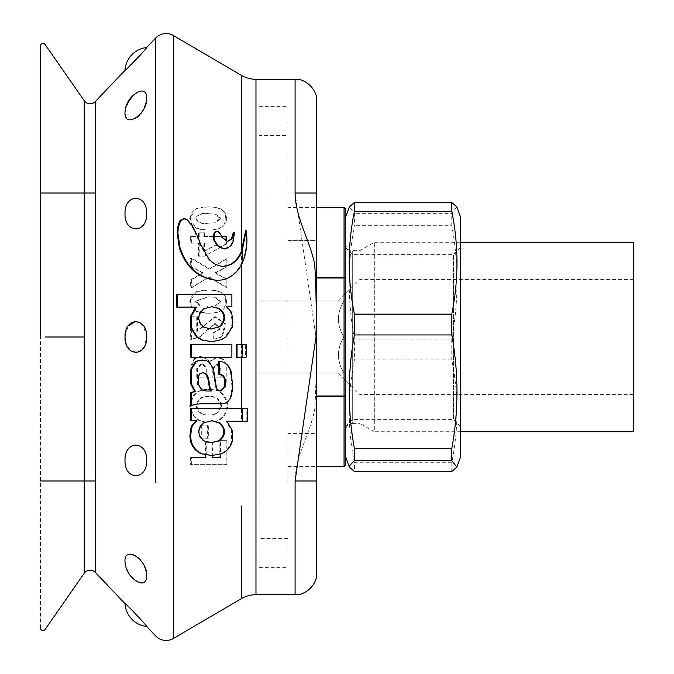 <?xml version="1.0" encoding="UTF-8"?>
<svg xmlns="http://www.w3.org/2000/svg" width="674" height="674" viewBox="0 0 674 674"><rect width="100%" height="100%" fill="white"/><g stroke="black" fill="none" stroke-linecap="round" stroke-linejoin="round"><path stroke-width="0.51" stroke-dasharray="3.37 2.53" d="M338.323 373L359.924 394.593L359.924 279.407L359.924 394.593L633.509 394.593L633.509 279.407L633.509 394.593M343.892 373C336.629 373 336.629 373 343.892 373C336.629 361.104 336.629 349.107 343.892 337C336.629 325.104 336.629 313.107 343.892 301C336.629 301 336.629 301 343.892 301C336.629 301 336.629 301 343.892 301C336.629 312.896 336.629 324.893 343.892 337C336.629 348.896 336.629 360.893 343.892 373C336.629 373 336.629 373 343.892 373L259.094 373L259.094 337L343.892 337L259.094 337L259.094 301L343.892 301L259.094 301L259.094 373L343.892 373M633.509 242.278L633.509 431.722M345.492 430.593L345.492 243.407L345.492 430.593C345.922 426.221 348.323 423.82 352.696 423.398L352.696 250.602L352.696 423.398L359.891 423.398L359.891 250.602L359.891 423.398L374.323 431.722L374.323 242.278L374.323 431.722L460.687 431.722M345.492 465.153L345.492 277.983L344.052 277.983L344.052 277.317A1.441 0.666 180 0 1 345.492 277.983L345.492 396.017A1.441 0.666 -0 0 1 344.052 396.683L316.696 396.683L316.696 433.593L287.899 433.593L287.899 538.593L287.899 433.593L316.696 433.593L316.696 240.407L287.899 240.407L287.899 106.61L287.899 240.407L287.899 207.407L287.899 240.407L316.696 240.407L316.696 396.683L316.696 207.407L287.899 207.407M345.492 277.983L345.492 208.847M287.899 480.992L287.899 567.39L287.899 480.992L259.094 480.992L259.094 567.39L259.094 135.407L259.094 480.992L287.899 480.992L259.094 480.992M287.899 135.407L287.899 193.008L259.094 193.008L259.094 106.61L259.094 193.008L287.899 193.008L287.899 135.407L259.094 135.407M316.696 433.593L316.696 240.407M338.323 301L359.924 279.407L633.509 279.407M460.687 242.278L374.323 242.278L359.891 250.602L352.696 250.602C348.315 250.18 345.922 247.779 345.492 243.407M191.374 316.805L197.457 316.805L197.457 331.195L215.486 316.831L225.841 324.034L222.226 337L213.987 339.081L213.987 332.745L220.491 328.979L215.52 323.36L199.934 337L191.374 339.469L191.374 316.805L190.649 316.805L196.732 316.805L196.732 331.195L214.753 316.831L225.116 324.034L221.502 337L213.987 339.081M197.457 331.195L196.732 331.195M213.262 339.081L213.262 332.745L213.987 332.745M213.262 332.745L219.766 328.979L214.787 323.36L199.201 337L190.649 339.469L190.649 316.805M191.374 339.469L190.649 339.469M197.457 316.805L196.732 316.805M245.597 230.693C247.223 240.407 246.431 249.852 243.23 259.052L241.435 263.399L242.16 263.399M183.48 218.646L186.875 220.053L191.686 225.773L197.347 237.45L199.9 244.342L207.811 258.437C211.965 263.458 217.045 266.12 223.043 266.432L223.751 266.432L223.043 266.432M211.046 455.523L220.6 453.804C225.95 451.647 229.607 447.511 231.561 441.377L231.612 430.534L226.253 421.469M226.194 421.41L226.919 421.41M190.852 420.643L196.724 420.643M211.299 442.683L203.354 440.931C196.614 435.084 196.488 429.052 202.984 422.834L211.392 420.745M211.265 391.021L206.699 391.021M202.706 372.697L199.369 373.708L197.642 376.471L197.566 384.568L201.636 390.035L205.974 391.021M221.519 403.852L220.794 403.852C225.343 403.768 228.553 401.3 230.398 396.455L232.109 388.072L230.441 371.399L228.688 367.498C226.194 363.674 222.883 361.635 218.764 361.39M190.852 405.478L194.592 404.215L200.54 403.852M219.8 391.03L216.573 389.547L215.554 387.028L212.773 369.007L208.333 361.921L204.837 360.261L201.855 360.017M214.736 381.813L215.469 381.813M219.876 391.03L219.075 391.03M146.671 47.517L140.411 54.956M128.338 67.349L125.019 70.315M132.003 96.955L138.035 92.026C130.95 96.517 126.628 102.97 125.078 111.378L125.928 107.343M136.544 581.081C130.133 576.245 126.308 570.094 125.078 562.621C126.619 571.013 130.933 577.466 138.035 581.974C146.932 584.366 148.861 578.789 143.815 565.242C138.195 552.25 124.412 550.321 125.019 561.324L125.078 562.621A24.331 24.331 0 0 0 138.035 581.974M125.019 603.685L131.961 610.096M140.596 619.254L146.671 626.483M125.019 460.393C124.353 440.105 147.328 440.114 146.671 460.384C147.353 480.638 124.37 480.714 125.019 460.393M95.346 572.453L95.346 563.034M95.346 486.021L95.346 187.979M155.686 194.323L155.686 482.382M135.895 321.279L143.52 325.904L146.671 337L144.185 347.034L137.867 352.443L130.621 350.766L125.768 342.754M125.019 337L128.186 325.879M136.999 117.546C129.812 121.834 125.819 120.216 125.019 112.676L125.078 111.378A24.331 24.331 0 0 1 138.035 92.026C145.188 89.372 147.842 92.978 145.997 102.844M144.522 107.2L143.511 109.348M140.883 113.535L140.015 114.622M125.019 213.607C124.353 193.328 147.328 193.328 146.671 213.599C147.353 233.853 124.37 233.929 125.019 213.607M220.171 218.494L214.618 222.816L207.255 223.204C201.77 224.349 197.794 222.706 195.317 218.275C198.19 214.113 202.385 212.58 207.895 213.683L214.981 214.121L220.171 218.494L220.895 218.494L215.351 222.816L207.98 223.204C202.495 224.341 198.518 222.698 196.041 218.275C198.923 214.105 203.118 212.571 208.628 213.683L215.731 214.121L220.895 218.494M195.755 307.133L176.731 307.133M195.822 307.133L196.547 307.133M211.543 306.704L203 308.81C196.387 315.061 196.454 321.203 203.211 327.244L211.055 329.055M226.017 306.687L226.742 306.687M176.731 294.302L231.165 294.302L231.165 306.502L226.026 306.502M231.165 306.502L231.89 306.502M226.026 306.687L230.348 311.725L231.123 313.932L232.142 322.046L231.485 327.227L232.218 327.227M241.435 264.823L241.435 263.399C237.164 271.892 230.904 277.343 222.681 279.761L217.39 280.384M208.805 277.174L190.649 288L190.649 279.786L202.764 273.037L190.649 266.643L190.649 258.075L209.083 269.069L226.152 258.782L226.152 266.887L214.677 273.037L226.152 279.053L226.152 287.377L208.805 277.174L191.374 288L191.374 279.786L203.497 273.037L191.374 266.643L191.374 258.075L209.816 269.069L226.885 258.782L226.885 266.887L215.402 273.037L226.885 279.053L226.885 287.377L209.53 277.174M225.756 218.275C225.63 207.794 214.585 206.935 207.769 206.884L196.361 208.552L189.731 218.342L196.201 228.259L207.592 230.002C214.543 230.061 225.782 229.05 225.756 218.275L226.481 218.275C226.321 207.668 215.318 207.019 208.493 206.884C201.585 206.901 190.422 207.803 190.456 218.561C190.691 229.025 201.324 230.053 208.317 230.002C215.141 230.061 226.531 229.084 226.481 218.275M198.476 256.196L198.476 243.061L190.649 243.061L190.649 236.532L198.476 236.532L198.476 232.833L203.784 232.833L203.784 236.532L225.807 236.532L225.807 243.988L204.391 256.196L198.476 256.196L199.201 256.196L199.201 243.061L198.476 243.061M225.756 301.463C225.571 290.966 214.602 290.14 207.794 290.064L196.37 291.749L189.731 301.522L196.21 311.455L207.626 313.191C214.568 313.3 225.79 312.197 225.756 301.463L226.481 301.463C226.312 290.966 215.301 290.149 208.519 290.064C201.703 290.123 190.481 290.915 190.456 301.691C190.742 312.298 201.223 313.199 208.35 313.191C215.267 313.258 226.405 312.332 226.481 301.463M173.395 35.528L173.395 638.472M226.253 421.275L241.435 421.275L241.435 191.618M241.435 170.817L241.435 169.149M220.095 377.196L212.268 377.196L212.268 369.15L216.354 363.977L220.095 369.293L220.095 377.196L220.828 377.196L212.992 377.196L212.992 369.158L217.079 363.977L220.828 369.276L220.828 377.196M212.268 377.196L212.992 377.196M210.524 361.256L217.601 357.144L224.273 359.748L226.877 367.364L226.885 384.02L191.374 384.02L191.492 366.268L194.904 358.678L202.057 356.083L209.791 361.256L216.876 357.144L223.541 359.748L226.152 367.364L226.152 384.02L226.885 384.02M221.578 405.815C219.884 412.454 215.79 415.454 209.285 414.813C202.478 415.504 198.308 412.421 196.774 405.546C198.527 398.873 202.68 395.891 209.218 396.59C215.874 395.933 219.994 399.008 221.578 405.815L220.853 405.815C219.176 412.437 215.073 415.437 208.552 414.813C201.812 415.521 197.642 412.429 196.05 405.546C197.785 398.898 201.93 395.908 208.493 396.59C215.116 395.933 219.235 399.008 220.853 405.815M227.896 405.487C225.908 394.231 219.682 388.898 209.21 389.488C198.409 388.94 192.149 394.45 190.456 406.034C192.52 417.24 198.737 422.539 209.1 421.916C219.901 422.522 226.169 417.046 227.896 405.487L227.172 405.487C225.183 394.239 218.957 388.915 208.485 389.488C197.743 388.932 191.492 394.442 189.731 406.034C191.745 417.214 197.962 422.505 208.376 421.916C219.092 422.539 225.36 417.063 227.172 405.487M220.895 301.708L215.318 306.038L200.818 305.929L196.05 301.168L208.628 296.897L215.739 297.31L220.895 301.708L214.568 306.038L200.119 305.929L195.325 301.202L207.904 296.897L214.998 297.31L220.171 301.708M219.084 242.893L203.784 243.061L203.784 251.326L219.808 242.893L203.784 243.061M199.201 243.061L190.649 243.061M191.374 243.061L191.374 236.532L190.649 236.532M191.374 236.532L198.476 236.532M199.201 236.532L199.201 232.833L198.476 232.833M199.201 232.833L203.784 232.833M204.508 232.833L204.508 236.532L203.784 236.532M204.508 236.532L225.807 236.532M226.531 236.532L226.531 243.988L225.807 243.988M226.531 243.988L204.391 256.196M205.123 256.196L199.201 256.196M204.508 243.061L204.508 251.326L203.784 251.326M204.508 251.326L219.808 242.893M196.732 377.196L196.732 368.358L201.77 363.185L206.21 368.661L206.21 377.196L196.732 377.196L197.457 377.196L197.457 368.408L202.495 363.185L206.935 368.552L206.935 377.196L197.457 377.196M206.21 377.196L206.935 377.196M226.152 384.02L191.374 384.02M190.649 457.528L190.649 464.622L226.152 464.622L226.152 440.636L219.834 440.636L219.834 457.528L211.872 457.528L211.872 442.725L205.528 442.725L205.528 457.528L190.649 457.528L191.374 457.528L191.374 464.622L226.885 464.622L226.885 440.636L220.567 440.636L220.567 457.528L212.596 457.528L212.596 442.725L206.252 442.725L206.252 457.528L191.374 457.528M201.307 425.184L207.626 425.184L207.626 438.235L201.307 438.235L201.307 425.184L208.35 425.184L208.35 438.235L202.032 438.235L202.032 425.184M190.649 384.02L190.759 366.268L194.179 358.678L201.332 356.083L209.791 361.256M241.435 506.022L241.435 512.114M241.435 519.898L241.435 532.907M241.435 559.386L241.435 563.102M241.435 564.332L241.435 569.682M231.485 327.227L225.158 337L221.249 339.662M224.476 248.942L230.643 245.328L232.766 240.677L233.634 232.395M227.686 241.241L226.186 241.107L221.569 237.45L218.974 232.69L216.565 231.19M207.626 425.184L208.35 425.184M207.626 438.235L208.35 438.235M190.649 464.622L191.374 464.622M205.528 457.528L206.252 457.528M205.528 442.725L206.252 442.725M211.872 442.725L212.596 442.725M211.872 457.528L212.596 457.528M219.834 457.528L220.567 457.528M219.834 440.636L220.567 440.636M226.152 440.636L226.885 440.636M226.152 464.622L226.885 464.622M201.307 438.235L202.032 438.235M191.374 279.786L190.649 279.786M191.374 288L190.649 288M226.885 287.377L226.152 287.377M226.885 279.053L226.152 279.053M215.402 273.037L214.677 273.037M226.885 266.887L226.152 266.887M226.885 258.782L226.152 258.782M209.816 269.069L209.083 269.069M191.374 258.075L190.649 258.075M191.374 266.643L190.649 266.643M203.497 273.037L202.764 273.037M220.524 339.662L211.097 341.743M231.165 294.302L231.89 294.302M241.435 421.275L246.827 421.275L246.827 408.452L247.282 408.452M246.827 421.275L247.282 421.275M231.561 441.377L232.294 441.377M246.827 408.452L190.852 408.452M236.313 357.228L245.631 357.228L245.631 344.406L246.145 344.406M245.631 357.228L246.145 357.228M245.631 344.406L236.313 344.406M231.89 344.406L190.852 344.406M231.89 357.228L231.165 357.228L231.165 344.406M190.852 357.228L231.165 357.228M287.899 373L287.899 301L287.899 373L316.696 373L287.899 373M287.899 337L316.696 337L287.899 337M287.899 301L316.696 301L287.899 301M316.696 573.094L316.696 277.317L344.052 277.317L344.052 207.407M295.094 79.305L295.094 193.008L315.971 337C316.544 361.053 316.148 385.056 314.783 409C310.225 433.542 295.473 455.59 295.094 480.992L295.094 594.695M84.216 555.165L84.216 562.563M84.216 563.607L84.216 573.296M255.985 594.695L255.985 487.032M255.985 486.527L255.985 186.462M40.491 628.033L40.491 337M295.094 193.008L316.696 193.008L316.696 100.906M84.216 118.835L84.216 111.437M84.216 110.393L84.216 100.704M451.774 471.547L451.774 462.718C458.699 428.428 458.699 394.147 451.774 359.857L451.774 339.056L354.406 339.056C347.481 301.143 347.481 263.222 354.406 225.31L354.406 213.338L349.343 206.918M451.774 339.056C458.699 301.143 458.699 263.222 451.774 225.31L354.406 225.31M460.687 456.517L460.687 217.483M456.837 206.918L451.774 213.338L354.406 213.338M451.774 225.31L451.774 213.338M352.696 419.093L352.696 254.603L352.696 419.093M345.492 426.263L345.492 247.4L345.492 426.263M345.492 456.062L345.492 217.483M451.774 359.857L354.406 359.857L354.406 339.056M354.406 359.857C347.481 394.147 347.481 428.428 354.406 462.718L354.406 471.547M460.687 426.263L460.687 247.4L460.687 426.263M451.774 462.718L354.406 462.718M453.484 419.093L453.484 254.603L453.484 419.093M344.052 466.593L344.052 396.017L316.696 396.017M316.696 277.983L344.052 277.983L344.052 396.017L345.492 396.017M221.502 337L222.226 337M199.201 337L199.934 337M243.23 259.052L243.87 259.052M199.9 244.342L200.633 244.342M197.347 237.45L198.08 237.45M207.811 258.437L208.544 258.437M231.612 430.534L232.336 430.534M203.354 440.931L204.087 440.931M202.984 422.834L203.708 422.834M201.636 390.035L202.36 390.035M232.109 388.072L232.842 388.072M230.441 371.399L231.165 371.399M230.398 396.455L231.123 396.455M194.592 404.215L195.317 404.215M204.837 360.261L205.57 360.261M212.773 369.007L213.498 369.007M208.333 361.921L209.066 361.921M213.827 373.826L214.551 373.826M215.554 387.028L216.287 387.028M216.573 389.547L217.298 389.547M228.688 367.498L229.421 367.498M203 308.81L203.725 308.81M230.348 311.725L231.072 311.725M232.142 322.046L232.867 322.046M231.123 313.932L231.856 313.932M222.681 279.761L223.406 279.761M184.28 218.721L185.005 218.721M191.686 225.773L192.41 225.773M186.875 220.053L187.599 220.053M217.264 231.308L217.997 231.308M218.974 232.69L219.699 232.69M220.179 234.838L220.904 234.838M221.569 237.45L222.302 237.45M226.186 241.107L226.919 241.107M232.766 240.677L233.49 240.677M230.643 245.328L231.376 245.328M225.394 248.866L226.119 248.866M225.158 337L225.891 337M203.211 327.244L203.936 327.244M220.6 453.804L221.325 453.804M199.369 373.708L200.094 373.708M197.642 376.471L198.375 376.471M197.566 384.568L198.291 384.568M295.094 480.992L316.696 480.992M45.082 337L84.216 337L84.216 480.992L95.346 480.992M84.216 480.992L40.491 480.992M84.216 337L84.216 193.008L95.346 193.008M287.899 466.593L316.696 466.593M259.094 106.61L287.899 106.61M259.094 567.39L287.899 567.39M287.899 193.008L259.094 193.008M287.899 538.593L259.094 538.593M214.753 316.831L215.486 316.831M214.787 323.36L215.52 323.36M210.928 442.683L211.661 442.683M211.181 306.695L211.914 306.695M223.465 266.441L224.198 266.441M216.354 363.977L217.079 363.977M217.601 357.144L216.876 357.144M209.285 414.813L208.561 414.813M209.218 396.59L208.493 396.59M209.21 389.488L208.485 389.488M209.1 421.916L208.376 421.916M207.887 306.384L207.154 306.384M208.628 296.897L207.904 296.897M208.519 290.064L207.794 290.064M208.35 313.191L207.626 313.191M208.493 206.884L207.769 206.884M208.317 230.002L207.592 230.002M201.77 363.185L202.495 363.185M202.057 356.083L201.332 356.083M207.98 223.204L207.255 223.204M208.628 213.683L207.895 213.683M228.048 241.258L227.323 241.258M210.692 329.055L211.417 329.055M211.029 420.736L211.754 420.736M203.059 372.68L202.335 372.68M460.687 247.4L453.484 254.603L352.696 254.603L345.492 247.4M460.687 426.6L453.484 419.397L352.696 419.397L345.492 426.6"/><path stroke-width="1.01" d="M460.687 431.722L633.509 431.722L633.509 242.278L460.687 242.278M345.492 396.017L344.052 396.017L344.052 396.683A1.441 0.666 -0 0 0 345.492 396.017L345.492 465.153L344.052 466.593L344.052 396.683L316.696 396.683L316.696 433.593M316.696 240.407L316.696 573.094C317.648 583.785 305.785 595.656 295.094 594.695L295.094 480.992L315.971 337C316.544 312.947 316.148 288.944 314.783 265C310.225 240.458 295.473 218.41 295.094 193.008L295.094 79.305C305.785 78.344 317.648 90.215 316.696 100.906L316.696 207.407L344.052 207.407L345.492 208.847L345.492 277.983A1.441 0.666 180 0 0 344.052 277.317L344.052 277.983L345.492 277.983M223.043 266.432L230.23 264.57C234.653 261.933 238.099 258.108 240.559 253.104L241.435 251.183L242.16 251.183L246.12 230.693C247.661 240.382 246.911 249.835 243.87 259.052L242.16 263.399C237.888 271.9 231.637 277.351 223.406 279.761L218.115 280.384C199.555 278.783 186.867 267.898 180.051 247.72L177.885 232.993L178.298 227.349L180.674 220.651L185.005 218.721L187.599 220.053L192.41 225.773L198.08 237.45L200.633 244.342L208.544 258.437C212.698 263.458 217.778 266.129 223.776 266.432L224.198 266.441M196.715 420.837L192.393 425.875L191.618 428.074L190.599 436.188L191.256 441.377C193.227 447.528 196.884 451.673 202.217 453.804L211.771 455.523L221.325 453.804C226.683 451.647 230.331 447.511 232.294 441.377L232.336 430.534L226.986 421.469M195.991 420.837L191.669 425.875L190.885 428.074L189.874 436.188L190.523 441.377L191.256 441.377M204.087 440.931C197.339 435.084 197.212 429.052 203.708 422.834L211.754 420.736L219.749 422.8C226.211 428.9 226.135 434.899 219.522 440.788L211.661 442.683L204.087 440.931M211.392 420.745L219.016 422.8C225.478 428.9 225.411 434.899 218.797 440.788L211.299 442.683M211.265 391.021L210.322 388.991L208.46 377.895L207.247 375.022L205.747 373.506L203.059 372.68L200.094 373.708L198.375 376.471L198.291 384.568L202.36 390.035L206.699 391.021L211.265 391.021M210.541 391.021L209.589 388.991L207.735 377.895L206.522 375.022L205.014 373.506L202.706 372.697M203.936 327.244L211.417 329.055L220.095 326.587C226.338 320.276 226.135 314.244 219.488 308.498L211.914 306.695L203.725 308.81C197.103 315.053 197.17 321.203 203.936 327.244M196.488 307.133L177.464 307.133L177.464 294.302L231.89 294.302L231.89 306.502L226.75 306.502M226.75 306.687L231.072 311.725L231.856 313.932L232.867 322.046L232.218 327.227L225.891 337L221.249 339.662L211.821 341.743L202.166 339.923L197.246 337L191.18 327.227L191.13 316.392L196.488 307.327M241.435 169.149L241.435 75.362L241.435 251.183L245.597 230.693L246.12 230.693M226.986 421.275L247.282 421.275L247.282 408.452L191.576 408.452L191.576 420.643L196.715 420.643M246.145 344.406L237.046 344.406L237.046 357.228L246.145 357.228L246.145 344.406M219.488 361.39L219.488 374.213C222.336 374.415 224.231 376.067 225.192 379.184L225.175 386.986L220.609 391.03L217.298 389.547L216.287 387.028L213.498 369.007L209.066 361.921L205.57 360.261L198.872 360.261L195.468 361.769L190.54 369.605L190.927 384.34L194.744 391.569L195.477 391.569L191.576 392.47L191.576 405.478L195.317 404.215L200.54 403.852L221.519 403.852C226.076 403.768 229.278 401.3 231.123 396.455L232.842 388.072L231.165 371.399L229.421 367.498C226.919 363.674 223.608 361.635 219.488 361.39L218.764 361.39L218.764 374.213C221.603 374.415 223.507 376.067 224.459 379.184L224.45 386.986L219.884 391.03M199.816 403.852L221.519 403.852M191.576 405.478L190.852 405.478L190.852 392.47L191.576 392.47M190.927 384.34L191.652 384.34L195.477 391.569M202.588 360.017L199.597 360.261L196.193 361.769L191.264 369.605L191.652 384.34M225.563 383.38L224.838 383.38M219.488 374.213L218.764 374.213M131.674 54.948C127.639 59.287 125.423 64.409 125.019 70.315C124.614 71.941 148.103 47.028 146.671 47.517A24.331 24.331 0 0 0 131.674 54.948M140.411 54.956L128.338 67.349M146.679 97.747C146.427 91.495 143.545 89.591 138.035 92.026A24.331 24.331 0 0 0 125.078 111.378C123.081 129.989 148.128 114.412 146.679 97.747M155.686 482.382L155.686 38.039L146.671 47.517M146.671 337C147.336 316.729 124.37 316.704 125.019 337C124.353 357.271 147.328 357.296 146.671 337M125.019 70.315L95.346 101.547L95.346 572.453L125.019 603.685C124.648 602.093 148.128 627.005 146.671 626.483L155.686 635.961A14.398 14.398 0 0 0 173.395 638.472L173.395 35.528A14.398 14.398 0 0 0 155.686 38.039L155.686 194.323M125.019 213.607C124.353 233.895 147.328 233.886 146.671 213.616C147.353 193.362 124.37 193.286 125.019 213.607M146.679 576.253C148.154 559.647 123.115 543.985 125.078 562.621A24.331 24.331 0 0 0 138.035 581.974C143.545 584.409 146.427 582.505 146.679 576.253M125.019 460.393C124.353 480.672 147.328 480.672 146.671 460.401C147.353 440.147 124.37 440.071 125.019 460.393M146.671 626.483A24.331 24.331 0 0 1 131.674 619.052C127.639 614.713 125.423 609.591 125.019 603.685M131.961 610.096L140.596 619.254M138.035 581.974L136.544 581.081M95.346 563.034L95.346 486.021M125.768 342.754L125.019 337M128.186 325.879L135.895 321.279M125.928 107.343L128.304 102.069M128.38 101.943L132.003 96.955M145.997 102.844L144.522 107.2M143.511 109.348L140.883 113.535M140.015 114.622L136.999 117.546M84.216 555.165L84.216 100.704A7.203 7.203 0 0 0 95.346 101.547L95.346 116.846M95.346 117.108L95.346 187.979M295.094 79.305L255.985 79.305L255.985 594.695L295.094 594.695M84.216 100.704L45.082 44.526A2.519 2.519 0 0 0 40.491 45.967L40.491 337M177.464 294.302L176.731 294.302L176.731 307.133L177.464 307.133M211.055 329.055L219.37 326.587C225.605 320.268 225.402 314.236 218.764 308.498L211.543 306.704M211.821 341.743L201.442 339.923L196.522 337L190.447 327.227L191.18 327.227M190.447 327.227L190.405 316.392L195.755 307.327M223.776 266.432L230.955 264.57C235.394 261.916 238.832 258.1 241.284 253.104L242.16 251.183L242.16 263.399M217.39 280.384L218.637 280.392L217.39 280.384C198.788 278.75 186.1 267.864 179.318 247.72L177.161 232.993L177.574 227.349L179.95 220.651L184.28 218.721M183.48 218.637L185.005 218.721M255.985 186.462L255.985 79.305A28.797 28.797 0 0 1 241.435 75.362L173.395 35.528M241.435 191.618L241.435 170.817M241.435 569.682L241.435 598.638L173.395 638.472M255.985 594.695A28.797 28.797 0 0 0 241.435 598.638L241.435 506.022M241.435 512.114L241.435 519.898M241.435 532.907L241.435 559.386M241.435 563.102L241.435 564.332M217.264 231.308L215.646 231.393L214.037 232.985L213.22 239.017L216.851 245.462L222.858 248.714L224.476 248.942L226.119 248.866L231.376 245.328L233.49 240.677L234.358 232.395M233.406 232.395L231.317 238.958L227.686 241.241M234.131 232.395L232.041 238.958L228.048 241.258L226.919 241.107L222.302 237.45L219.699 232.69L217.997 231.308L216.371 231.393L214.77 232.985L213.953 239.017L217.576 245.462L223.591 248.714L225.209 248.942M217.997 231.308L216.565 231.19M233.625 232.37L234.358 232.37M190.523 441.377C192.503 447.528 196.159 451.673 201.492 453.804L211.771 455.523M191.576 420.643L190.852 420.643L190.852 408.452L191.576 408.452M237.046 357.228L236.313 357.228L236.313 344.406L237.046 344.406M205.014 373.506L205.747 373.506M194.744 391.569L190.852 392.47M225.571 382.714L224.846 382.714M231.89 344.406L191.576 344.406L191.576 357.228L231.89 357.228L231.89 344.406M191.576 344.406L190.852 344.406L190.852 357.228L191.576 357.228M84.216 562.563L84.216 563.607M95.346 480.992L84.216 480.992L84.216 573.296A7.203 7.203 0 0 1 95.346 572.453M255.985 487.032L255.985 486.527M84.216 573.296L45.082 629.474A2.519 2.519 0 0 1 40.491 628.033M95.346 193.008L45.082 193.008L84.216 193.008L84.216 118.835M84.216 111.437L84.216 110.393M295.094 193.008L316.696 193.008L316.696 277.317L344.052 277.317L344.052 207.407M451.774 460.662L451.774 448.69C458.699 410.778 458.699 372.857 451.774 334.944L451.774 314.143C458.699 279.853 458.699 245.572 451.774 211.282L451.774 202.453L456.837 206.918L460.687 217.483L460.687 456.517L456.837 467.082L451.774 471.547L354.406 471.547L349.343 467.082L349.157 466.105L354.406 460.662L451.774 460.662L456.837 467.082M451.774 202.453L354.406 202.453L349.343 206.918L345.492 217.483L345.492 456.062M451.774 448.69L354.406 448.69L354.406 460.662M354.406 448.69C347.481 410.778 347.481 372.857 354.406 334.944L354.406 314.143C347.481 279.853 347.481 245.572 354.406 211.282L354.406 202.453M451.774 211.282L354.406 211.282M451.774 334.944L354.406 334.944M451.774 314.143L354.406 314.143M316.696 277.983L344.052 277.983L344.052 396.017L316.696 396.017M191.669 425.875L192.393 425.875M218.797 440.788L219.522 440.788M209.589 388.991L210.322 388.991M208.595 383.085L209.319 383.085M242.16 408.452L242.16 421.275M242.16 344.406L242.16 357.228M190.54 369.605L191.264 369.605M198.872 360.261L199.597 360.261M195.468 361.769L196.193 361.769M224.45 386.986L225.175 386.986M224.459 379.184L225.192 379.184M45.082 193.008L40.491 193.008L45.082 193.008M316.696 480.992L295.094 480.992M218.764 308.498L219.488 308.498M196.522 337L197.246 337M190.405 316.392L191.13 316.392M230.23 264.57L230.955 264.57M240.559 253.104L241.284 253.104M179.318 247.72L180.051 247.72M179.95 220.651L180.674 220.651M178.661 223.111L179.385 223.111M180.43 220.053L181.154 220.053M241.435 344.406L241.435 264.823M216.851 245.462L217.576 245.462M222.858 248.714L223.591 248.714M213.22 239.017L213.953 239.017M213.422 234.544L214.147 234.544M214.037 232.985L214.77 232.985M215.646 231.393L216.371 231.393M231.317 238.958L232.041 238.958M232.951 235.15L233.676 235.15M201.442 339.923L202.166 339.923M219.37 326.587L220.095 326.587M177.161 232.993L177.885 232.993M177.574 227.349L178.298 227.349M219.016 422.8L219.749 422.8M201.492 453.804L202.217 453.804M189.874 436.188L190.599 436.188M190.885 428.074L191.618 428.074M207.735 377.895L208.46 377.895M206.522 375.022L207.247 375.022M84.216 337L45.082 337M84.216 480.992L40.491 480.992M241.435 357.228L241.435 408.452M316.696 466.593L344.052 466.593M345.492 456.517L349.343 467.082"/></g></svg>
